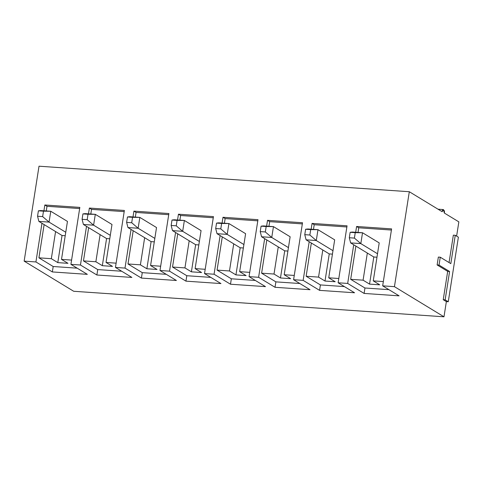 <?xml version="1.0" encoding="UTF-8"?>
<svg xmlns="http://www.w3.org/2000/svg" width="483" height="483" viewBox="0 0 483 483"><rect width="100%" height="100%" fill="white"/><g stroke="black" fill="none" stroke-linecap="round" stroke-linejoin="round"><path stroke-width="0.72" d="M95.302 214.331L111.996 224.486L95.302 214.331L93.599 225.181L83.42 224.48L106.574 238.566L83.42 224.48L93.599 225.181L110.293 235.336L93.599 225.181L87.175 219.674L88.021 214.247L82.931 213.897L82.086 219.318L87.175 219.674L82.086 219.318L83.42 224.48L82.086 219.318L82.931 213.897L85.123 213.631L95.302 214.331L88.021 214.247L87.175 219.674L93.599 225.181L95.302 214.331L85.123 213.631L82.931 213.897L95.302 214.331M50.763 211.258L67.457 221.413L50.763 211.258L49.067 222.108L38.888 221.407L62.041 235.493L38.888 221.407L49.067 222.108L65.76 232.263L49.067 222.108L42.637 216.601L43.488 211.18L38.398 210.823L37.547 216.251L42.637 216.601L37.547 216.251L38.888 221.407L37.547 216.251L38.398 210.823L40.584 210.558L50.763 211.258L43.488 211.18L42.637 216.601L49.067 222.108L50.763 211.258L40.584 210.558L38.398 210.823L50.763 211.258M139.835 217.398L156.528 227.553L139.835 217.398L138.138 228.248L127.959 227.547L151.113 241.633L127.959 227.547L138.138 228.248L154.832 238.403L138.138 228.248L131.708 222.741L132.559 217.32L127.47 216.964L126.618 222.391L131.708 222.741L126.618 222.391L127.959 227.547L126.618 222.391L127.47 216.964L129.655 216.698L139.835 217.398L132.559 217.32L131.708 222.741L138.138 228.248L139.835 217.398L129.655 216.698L127.47 216.964L139.835 217.398M184.373 220.471L201.067 230.626L184.373 220.471L182.677 231.321L172.497 230.62L195.651 244.706L172.497 230.62L182.677 231.321L199.37 241.476L182.677 231.321L176.247 225.815L177.098 220.387L172.008 220.037L171.157 225.464L176.247 225.815L171.157 225.464L172.497 230.62L171.157 225.464L172.008 220.037L174.194 219.771L184.373 220.471L177.098 220.387L176.247 225.815L182.677 231.321L184.373 220.471L174.194 219.771L172.008 220.037L184.373 220.471M228.912 223.538L245.606 233.694L228.912 223.538L227.209 234.394L217.03 233.687L240.19 247.773L217.03 233.687L227.209 234.394L243.903 244.549L227.209 234.394L220.785 228.882L221.631 223.46L216.541 223.11L215.696 228.531L220.785 228.882L215.696 228.531L217.03 233.687L215.696 228.531L216.541 223.11L218.733 222.838L228.912 223.538L221.631 223.46L220.785 228.882L227.209 234.394L228.912 223.538L218.733 222.838L216.541 223.11L228.912 223.538M273.45 226.612L290.138 236.767L273.45 226.612L271.748 237.461L261.569 236.761L284.722 250.846L261.569 236.761L271.748 237.461L288.442 247.616L271.748 237.461L265.318 231.955L266.169 226.527L261.08 226.177L260.228 231.605L265.318 231.955L260.228 231.605L261.569 236.761L260.228 231.605L261.08 226.177L263.265 225.911L273.45 226.612L266.169 226.527L265.318 231.955L271.748 237.461L273.45 226.612L263.265 225.911L261.08 226.177L273.45 226.612M317.983 229.685L334.677 239.84L317.983 229.685L316.287 240.534L306.107 239.828L329.261 253.913L306.107 239.828L316.287 240.534L332.98 250.689L316.287 240.534L309.857 235.022L310.708 229.6L305.618 229.25L304.767 234.672L309.857 235.022L304.767 234.672L306.107 239.828L304.767 234.672L305.618 229.25L307.804 228.978L317.983 229.685L310.708 229.6L309.857 235.022L316.287 240.534L317.983 229.685L307.804 228.978L305.618 229.25L317.983 229.685M362.522 232.752L379.215 242.907L362.522 232.752L360.825 243.601L350.64 242.901L373.8 256.986L350.64 242.901L360.825 243.601L377.513 253.756L360.825 243.601L354.395 238.095L355.24 232.667L350.151 232.317L349.306 237.745L354.395 238.095L349.306 237.745L350.64 242.901L349.306 237.745L350.151 232.317L352.342 232.051L362.522 232.752L355.24 232.667L354.395 238.095L360.825 243.601L362.522 232.752L352.342 232.051L350.151 232.317L362.522 232.752M73.694 291.273L24.15 261.134L39.014 166.2L24.15 261.134L73.694 291.273L443.986 316.8L73.694 291.273M458.85 221.866L456.616 236.115L458.85 221.866L444.312 213.021C445.199 210.033 442.277 208.258 442.156 211.711L409.306 191.727L39.014 166.2L409.306 191.727L394.442 286.661L382.669 285.851L399.097 295.844L364.104 293.429L347.675 283.436L338.136 282.778L354.558 292.77L319.565 290.361L303.143 280.369L293.598 279.711L310.02 289.703L275.026 287.288L258.604 277.296L249.059 276.638L265.487 286.63L230.494 284.221L214.066 274.229L204.526 273.571L220.948 283.563L185.955 281.148L169.533 271.156L159.988 270.498L176.41 280.49L141.416 278.075L124.994 268.089L115.449 267.431L131.877 277.423L96.884 275.008L80.456 265.016L70.916 264.358L87.338 274.35L52.345 271.935L35.923 261.949L24.15 261.134L35.923 261.949L41.973 223.285L35.923 261.949L52.345 271.935L87.338 274.35L70.916 264.358L80.456 265.016L86.511 226.358L80.456 265.016L96.884 275.008L131.877 277.423L115.449 267.431L124.994 268.089L131.05 229.431L124.994 268.089L141.416 278.075L176.41 280.49L159.988 270.498L169.533 271.156L175.583 232.498L169.533 271.156L185.955 281.148L220.948 283.563L204.526 273.571L214.066 274.229L220.121 235.571L214.066 274.229L230.494 284.221L265.487 286.63L249.059 276.638L258.604 277.296L264.66 238.638L258.604 277.296L275.026 287.288L310.02 289.703L293.598 279.711L303.143 280.369L309.192 241.711L303.143 280.369L319.565 290.361L354.558 292.77L338.136 282.778L347.675 283.436L353.731 244.778L347.675 283.436L364.104 293.429L399.097 295.844L382.669 285.851L394.442 286.661L409.306 191.727L442.156 211.711L443.424 209.574L444.312 213.021L458.85 221.866M458.379 237.183L448.272 301.742L446.364 301.609L443.986 316.8L394.442 286.661L443.986 316.8L446.364 301.609L443.237 299.708L447.681 271.368L437.121 264.944L438.353 257.077L437.121 264.944L447.681 271.368L443.237 299.708L446.364 301.609L448.272 301.742L445.145 299.84L443.237 299.708L445.145 299.84L449.588 271.494L447.681 271.368L449.588 271.494L439.029 265.076L437.121 264.944L439.029 265.076L440.267 257.21L438.353 257.077L440.267 257.21L450.82 263.633L455.258 235.287L453.35 235.155L449.057 262.559L453.35 235.155L455.258 235.287L458.379 237.183L455.258 235.287L450.82 263.633L440.267 257.21L439.029 265.076L449.588 271.494L445.145 299.84L448.272 301.742L458.379 237.183M43.929 210.787L44.841 204.985L79.834 207.4L70.916 264.358L79.834 207.4L44.841 204.985L46.996 206.295L46.265 210.95L46.996 206.295L79.653 208.547L46.996 206.295L44.841 204.985L43.929 210.787M88.467 213.86L89.379 208.058L124.373 210.467L115.449 267.431L124.373 210.467L89.379 208.058L91.528 209.368L90.804 214.023L91.528 209.368L124.191 211.62L91.528 209.368L89.379 208.058L88.467 213.86M133.006 216.927L133.912 211.125L168.905 213.54L159.988 270.498L168.905 213.54L133.912 211.125L136.067 212.435L135.337 217.09L136.067 212.435L168.73 214.687L136.067 212.435L133.912 211.125L133.006 216.927M177.545 220L178.45 214.198L213.444 216.607L204.526 273.571L213.444 216.607L178.45 214.198L180.606 215.509L179.875 220.163L180.606 215.509L213.263 217.761L180.606 215.509L178.45 214.198L177.545 220M222.077 223.068L222.989 217.265L257.982 219.68L249.059 276.638L257.982 219.68L222.989 217.265L225.144 218.576L224.414 223.231L225.144 218.576L257.801 220.828L225.144 218.576L222.989 217.265L222.077 223.068M266.616 226.141L267.522 220.339L302.515 222.748L293.598 279.711L302.515 222.748L267.522 220.339L269.677 221.649L268.946 226.304L269.677 221.649L302.34 223.901L269.677 221.649L267.522 220.339L266.616 226.141M311.155 229.214L312.06 223.406L347.054 225.821L338.136 282.778L347.054 225.821L312.06 223.406L314.216 224.716L313.485 229.371L314.216 224.716L346.872 226.968L314.216 224.716L312.06 223.406L311.155 229.214M355.687 232.281L356.599 226.479L391.592 228.888L382.669 285.851L391.592 228.888L356.599 226.479L358.754 227.789L358.024 232.444L358.754 227.789L391.411 230.041L358.754 227.789L356.599 226.479L355.687 232.281M67.97 263.32L61.51 259.389L67.457 221.413L61.51 259.389L71.581 260.083L61.51 259.389L67.97 263.32L57.791 262.619L62.041 235.493L65.217 235.716L62.041 235.493L57.791 262.619L51.331 258.689L57.791 262.619L67.97 263.32M55.575 231.562L51.331 258.689L55.575 231.562M38.924 257.831L51.331 258.689L38.924 257.831L44.128 224.595L38.924 257.831L53.196 266.513L52.345 271.935L53.196 266.513L38.924 257.831M77.171 268.168L53.196 266.513L77.171 268.168M112.509 266.393L106.049 262.462L111.996 224.486L106.049 262.462L116.119 263.157L106.049 262.462L112.509 266.393L102.33 265.686L106.574 238.566L109.756 238.783L106.574 238.566L102.33 265.686L95.869 261.756L102.33 265.686L112.509 266.393M100.114 234.635L95.869 261.756L100.114 234.635M83.462 260.905L95.869 261.756L83.462 260.905L88.667 227.668L83.462 260.905L97.729 269.58L96.884 275.008L97.729 269.58L83.462 260.905M121.71 271.235L97.729 269.58L121.71 271.235M157.047 269.46L150.581 265.529L156.528 227.553L150.581 265.529L160.658 266.224L150.581 265.529L157.047 269.46L146.868 268.759L151.113 241.633L154.294 241.856L151.113 241.633L146.868 268.759L140.402 264.829L146.868 268.759L157.047 269.46M144.652 237.702L140.402 264.829L144.652 237.702M127.995 263.972L140.402 264.829L127.995 263.972L133.199 230.741L127.995 263.972L142.268 272.654L141.416 278.075L142.268 272.654L127.995 263.972M166.243 274.308L142.268 272.654L166.243 274.308M201.58 272.533L195.12 268.602L201.067 230.626L195.12 268.602L205.197 269.297L195.12 268.602L201.58 272.533L191.401 271.826L195.651 244.706L198.827 244.923L195.651 244.706L191.401 271.826L184.941 267.896L191.401 271.826L201.58 272.533M189.191 240.776L184.941 267.896L189.191 240.776M172.534 267.045L184.941 267.896L172.534 267.045L177.738 233.808L172.534 267.045L186.806 275.721L185.955 281.148L186.806 275.721L172.534 267.045M210.781 277.375L186.806 275.721L210.781 277.375M246.119 275.6L239.659 271.669L245.606 233.694L239.659 271.669L249.729 272.364L239.659 271.669L246.119 275.6L235.939 274.899L240.19 247.773L243.366 247.996L240.19 247.773L235.939 274.899L229.479 270.969L235.939 274.899L246.119 275.6M233.724 243.843L229.479 270.969L233.724 243.843M217.072 270.112L229.479 270.969L217.072 270.112L222.277 236.881L217.072 270.112L231.339 278.794L230.494 284.221L231.339 278.794L217.072 270.112M255.32 280.448L231.339 278.794L255.32 280.448M290.657 278.673L284.197 274.742L290.138 236.767L284.197 274.742L294.268 275.437L284.197 274.742L290.657 278.673L280.478 277.966L284.722 250.846L287.904 251.063L284.722 250.846L280.478 277.966L274.012 274.036L280.478 277.966L290.657 278.673M278.262 246.916L274.012 274.036L278.262 246.916M261.611 273.185L274.012 274.036L261.611 273.185L266.815 239.948L261.611 273.185L275.878 281.867L275.026 287.288L275.878 281.867L261.611 273.185M299.858 283.515L275.878 281.867L299.858 283.515M335.196 281.74L328.73 277.81L334.677 239.84L328.73 277.81L338.806 278.504L328.73 277.81L335.196 281.74L325.011 281.04L329.261 253.913L332.437 254.136L329.261 253.913L325.011 281.04L318.551 277.109L325.011 281.04L335.196 281.74M322.801 249.983L318.551 277.109L322.801 249.983M306.144 276.252L318.551 277.109L306.144 276.252L311.348 243.021L306.144 276.252L320.416 284.934L319.565 290.361L320.416 284.934L306.144 276.252M344.391 286.588L320.416 284.934L344.391 286.588M379.729 284.813L373.268 280.883L379.215 242.907L373.268 280.883L383.339 281.577L373.268 280.883L379.729 284.813L369.549 284.113L373.8 256.986L376.975 257.204L373.8 256.986L369.549 284.113L363.089 280.176L369.549 284.113L379.729 284.813M367.334 253.056L363.089 280.176L367.334 253.056M350.682 279.325L363.089 280.176L350.682 279.325L355.886 246.089L350.682 279.325L364.955 288.007L364.104 293.429L364.955 288.007L350.682 279.325M388.93 289.655L364.955 288.007L388.93 289.655M438.039 209.205L443.424 209.574"/></g></svg>
